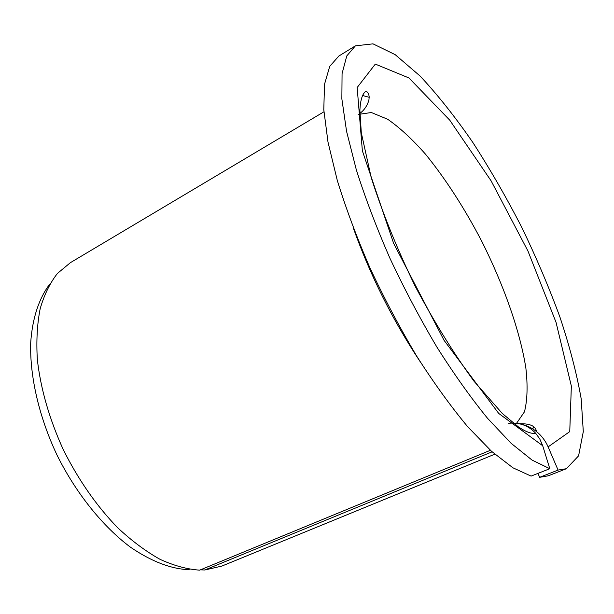 <?xml version="1.0" encoding="UTF-8"?>
<svg xmlns="http://www.w3.org/2000/svg" width="614" height="614" viewBox="0 0 614 614"><rect width="100%" height="100%" fill="white"/><g stroke="black" fill="none" stroke-linecap="round" stroke-linejoin="round"><path stroke-width="0.92" d="M508.653 423.307C519.275 422.171 528.263 425.456 535.6 433.162L539.79 438.979L542.699 445.733L498.714 413.437L444.045 340.317L393.628 243.351L362.367 150.806L357.164 87.518L375.315 64.102L408.939 77.955L449.755 120.167L491.1 180.838L527.94 251.003L556.054 322.381L571.35 386.083L569.754 431.604L548.125 446.885C545.485 440.852 541.671 435.794 536.667 431.703C529.721 426.208 522.03 423.43 513.58 423.376M549.806 468.712L532.077 460.101L511.101 443.285L487.562 418.326C470.884 397.857 453.992 374.103 436.892 347.079C420.06 318.658 404.396 289.041 389.905 258.225C376.459 227.456 365.261 197.969 356.312 169.771L346.557 131.289L341.86 98.9L342.067 73.626L346.772 55.943L355.391 45.85L338.821 56.058L329.718 66.404L324.514 84.287L323.793 109.668L327.991 142.064L337.293 180.439C345.958 208.514 356.918 237.825 370.165 268.372C384.502 298.934 400.067 328.283 416.868 356.412C433.968 383.136 450.929 406.591 467.738 426.776L491.561 451.328L512.913 467.791L531.087 476.103L549.806 468.712L542.699 445.733M490.417 450.285L199.68 570.153C187.255 569.301 174.084 565.724 160.17 559.408C146.017 551.502 131.895 540.988 117.804 527.871C96.651 506.074 78.492 480.025 63.319 449.724C49.327 418.94 40.67 388.869 37.339 359.512C36.218 340.885 37.17 323.939 40.179 308.688C44.277 294.636 50.033 282.893 57.44 273.445L70.441 262.631L323.931 111.802M355.391 45.85L372.99 43.847L395.163 54.638L420.145 76.082C437.644 94.825 455.181 116.898 472.734 142.31C489.987 169.027 506.266 197.255 521.593 226.988C536.137 257.113 548.908 287.099 559.884 316.939C569.639 346.25 576.738 373.535 581.182 398.785L583.3 431.634L578.595 455.841L566.407 468.705L548.294 475.804L539.629 477.324L537.956 473.386M566.407 468.705L558.08 470.071L539.629 477.324M558.08 470.071L548.125 446.885M492.106 451.82L204.815 569.992L200.433 569.838M494.8 454.191L221.869 566.07L204.815 569.992M189.227 569.723C171.03 569.001 151.443 561.495 130.483 547.204C102.922 526.597 76.374 493.748 57.309 455.68C39.066 417.236 29.718 376.489 30.7 342.727C32.358 318.121 39.058 298.197 49.719 284.19M358.215 114.434L371.378 112.523L387.718 119.293C399.806 127.681 412.431 139.355 425.609 154.306C445.695 179.081 464.399 208.046 481.721 241.21C503.741 285.065 520.004 331 525.86 368.016C527.848 385.615 527.38 400.221 524.463 411.817L516.428 423.483M419.953 361.362C392.231 319.433 369.95 274.78 353.111 227.418M362.429 95.462L369.083 97.273M533.558 426.845L532.845 428.971M359.835 113.39C366.788 108.532 369.359 99.913 369.037 98.278C369.758 95.784 367.433 89.836 365.023 91.97C362.076 94.74 360.364 100.811 359.881 110.175L361.293 132.739L371.171 177.392C382.215 212.175 396.913 248.517 415.248 286.4C434.167 321.897 453.738 353.487 473.962 381.179L502.275 413.445L518.584 427.045C525.96 431.888 531.547 433.968 535.347 433.277L535.6 433.162M518.592 423.721C535.423 423.292 535.707 429.217 536.667 431.703"/></g></svg>
